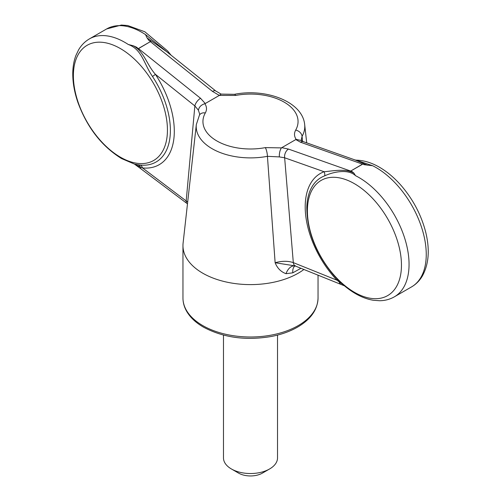<?xml version="1.0" encoding="UTF-8"?>
<svg xmlns="http://www.w3.org/2000/svg" width="501" height="501" viewBox="0 0 501 501"><rect width="100%" height="100%" fill="white"/><g stroke="black" fill="none" stroke-linecap="round" stroke-linejoin="round"><path stroke-width="0.75" d="M138.495 48.597L150.763 41.401L137.975 48.785L138.495 48.597L200.538 98.29L205.26 103.532L219.325 95.415L212.48 91.395A6.751 3.087 -51.3 0 1 215.793 91.013L166.727 51.716L147.094 37.932L145.484 34.563L169.939 54.29M205.26 103.532L204.846 103.694C206.869 106.757 207.026 109.844 205.316 112.963A47.557 27.455 0 0 0 216.87 140.95A47.557 27.455 0 0 0 265.336 147.62L281.393 147.889L296.147 139.372C294.125 136.31 293.974 133.216 295.684 130.097A6.751 5.242 29.6 0 1 302.072 136.322L301.264 139.967L301.771 141.144M295.684 130.097A47.557 27.455 0 0 0 284.13 102.116A47.557 27.455 0 0 0 235.664 95.447L219.325 95.415M219.601 95.177L221.141 94.119L215.793 91.013M300.926 268.285L292.791 272.832L286.015 273.684C280.942 271.861 277.31 268.204 275.13 262.724C281.938 260.864 288 260.833 293.31 262.618A6.751 4.44 -68.1 0 0 295.565 266.125L341.3 284.543A6.751 4.44 -68.1 0 1 339.215 281.9L336.973 280.203L293.31 262.618L284.649 157.777L279.326 156.913L267.434 156.325A6.751 1.722 -100.7 0 0 265.336 147.62M286.015 273.684A13.508 8.292 97.5 0 1 294.895 265.874L275.13 262.724L267.434 156.325A54.283 31.338 180 0 1 196.329 124.53L183.097 243.104A67.541 38.997 0 0 0 182.959 245.615A67.541 38.997 0 0 0 202.742 273.189A67.541 38.997 0 0 0 303.907 269.482M281.675 147.651L288.52 149.085A6.751 4.572 -70.5 0 0 284.649 157.777L324.097 171.73C331.718 171.198 345.333 168.098 353.906 173.108L355.516 175.676C347.813 168.23 331.643 172.432 324.673 175.87A5.405 4.39 69.8 0 0 324.097 171.73A72.914 42.097 -120 0 0 336.973 280.203A5.405 1.685 -43.4 0 0 337.236 279.051M362.499 164.134L350.237 171.329L363.025 163.952L362.499 164.134L300.456 142.19A6.751 4.572 -70.5 0 1 303.619 141.758L301.214 140.493L296.147 139.372M204.846 103.694C201.164 104.859 199.01 107.026 198.402 110.189L194.858 105.936A6.751 3.087 -51.3 0 1 200.538 98.29M187.675 202.072L142.528 167.941L140.399 167.115A6.751 3.275 -53.1 0 0 141.169 169.019L186.911 203.412A6.751 3.275 -53.1 0 1 186.197 200.776L194.858 105.936L155.41 74.342C146.53 64.297 144.313 52.023 133.435 45.816L137.055 47.438L137.975 48.785M205.316 112.963A6.751 5.242 29.6 0 0 199.442 115.142L199.736 114.328L198.402 110.189M281.393 147.889C279.89 150.313 279.201 153.325 279.326 156.913M306.712 142.854L304.671 124.53A54.283 31.338 180 0 1 302.072 136.322L302.516 141.307M411.565 286.898C415.993 284.311 419.575 280.71 422.312 276.101C428.831 264.309 429.977 249.723 425.75 232.345C421.397 215.292 413.331 199.843 401.558 185.99C394.707 178.074 387.348 171.824 379.482 167.246C371.604 162.675 363.832 160.314 356.167 160.157L372.706 165.75A70.917 40.944 60 0 1 376.101 167.578A70.917 40.944 60 0 1 422.431 230.072A70.917 40.944 60 0 1 411.565 286.898L394.368 296.824C389.91 299.366 385 300.669 379.639 300.732L373.276 300.256C367.596 299.322 361.897 297.243 356.173 294.012C348.045 289.396 340.448 283.002 333.384 274.824C315.824 253.519 306.963 230.986 306.812 207.232A69.025 39.848 60 0 1 324.673 175.87M350.237 171.329L352.003 171.542L353.906 173.102M363.025 163.952L363.945 164.647L372.706 165.75M342.822 284.405L339.215 281.9A5.405 1.29 -46.2 0 0 339.377 281.211M155.41 74.342A5.405 0.438 -33.3 0 1 152.498 76.465C143.95 64.097 142.077 49.43 128.287 44.489A70.917 40.944 -120 0 0 89.435 38.884C85.001 41.477 81.419 45.077 78.682 49.687L75.92 55.436C73.885 60.821 72.839 66.796 72.77 73.365C72.708 82.709 74.449 92.491 77.993 102.692C87.28 127.661 101.784 146.273 121.518 158.541L134.55 164.115L140.305 165.073A5.405 4.077 95.6 0 1 142.528 167.941A72.914 42.097 -120 0 0 155.41 74.342M133.429 45.816L128.287 44.489M138.201 164.823A5.405 4.371 96.8 0 1 140.399 167.115L134.55 164.115M150.763 41.401L148.991 40.55L147.094 37.932M295.565 266.125L294.87 265.874L295.358 265.712M292.791 272.832A13.508 6.832 64.1 0 1 295.001 265.912M367.565 165.217L355.084 159.969L303.619 141.758M223.484 335.094L223.484 457.927A27.016 15.6 0 0 0 231.393 468.961L238.557 473.094A16.884 9.751 0 0 0 262.436 473.094L269.601 468.961A27.016 15.6 0 0 0 277.516 457.927L277.516 335.094M235.664 95.447A6.751 1.722 -100.7 0 0 234.405 94.326L221.066 94.094M238.557 473.094L231.393 468.961A27.016 15.6 0 0 0 269.601 468.961M212.48 91.395L150.438 41.702M350.562 171.029L288.52 149.085M300.456 142.19L295.74 139.529M145.484 34.563A70.917 40.944 -120 0 0 106.625 28.958L121.361 25.05L127.717 25.532L144.82 31.77L167.616 50.958L171.104 55.223M355.516 175.676A70.917 40.944 60 0 1 358.91 177.504A70.917 40.944 60 0 1 405.24 239.998A70.917 40.944 60 0 1 394.368 296.824M354.432 183.692A66.508 38.395 60 0 1 401.458 265.148A66.508 38.395 60 0 1 354.432 292.296A66.508 38.395 60 0 1 307.401 210.846A66.508 38.395 60 0 1 354.432 183.692M152.498 76.465A69.025 39.848 60 0 1 140.305 165.073M120.415 157.189A66.508 38.395 -120 0 0 167.44 130.041A66.508 38.395 -120 0 0 120.415 48.584A66.508 38.395 -120 0 0 73.384 75.739A66.508 38.395 -120 0 0 120.415 157.189M202.742 325.575A67.541 38.997 0 0 0 276.345 334.029A67.541 38.997 0 0 0 318.041 298.001C317.647 309.355 311.127 318.874 298.496 326.571C290.762 331.174 281.7 334.48 271.31 336.484C245.778 340.786 223.152 337.661 203.437 327.122C195.772 322.694 190.155 317.383 186.579 311.184C184.18 306.956 182.978 302.56 182.959 298.001A67.541 38.997 0 0 0 202.742 325.575M199.442 115.142L196.329 124.53M356.167 160.157L355.084 159.969M89.435 38.884L106.625 28.958M182.959 245.615L182.959 298.001M318.041 275.174L318.041 298.001M186.911 203.412L187.474 203.857M141.169 169.019L134.506 164.146M304.671 124.53C302.46 101.39 265.505 88.038 234.405 94.326M344.525 285.877L341.3 284.543"/></g></svg>
